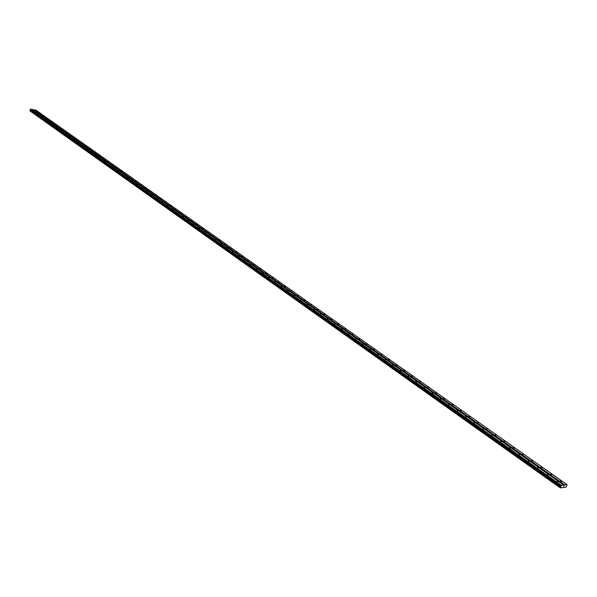<?xml version="1.0" encoding="UTF-8"?>
<svg xmlns="http://www.w3.org/2000/svg" width="597" height="597" viewBox="0 0 597 597"><rect width="100%" height="100%" fill="white"/><g stroke="black" fill="none" stroke-linecap="round" stroke-linejoin="round"><path stroke-width="0.9" d="M33.91 110.788L33.096 110.572L33.91 110.788M37.805 113.549L36.999 113.326L37.805 113.549M41.745 116.333L40.932 116.109L41.745 116.333M45.715 119.139L44.894 118.922L45.715 119.139M49.715 121.975L48.902 121.751L49.715 121.975M53.76 124.833L52.939 124.609L53.76 124.833M57.834 127.713L57.014 127.489L57.834 127.713M61.946 130.624L61.125 130.4L61.946 130.624M66.095 133.556L65.267 133.34L66.095 133.556M70.282 136.519L69.453 136.295L70.282 136.519M74.506 139.511L73.677 139.288L74.506 139.511M78.774 142.526L77.938 142.302L78.774 142.526M83.08 145.571L82.244 145.347L83.08 145.571M87.423 148.646L86.587 148.422L87.423 148.646M91.804 151.75L90.968 151.519L91.804 151.75M96.229 154.877L95.386 154.653L96.229 154.877M100.692 158.041L99.856 157.809L100.692 158.041M105.199 161.227L104.356 160.996L105.199 161.227M109.751 164.444L108.908 164.212L109.751 164.444M114.348 167.697L113.497 167.466L114.348 167.697M118.982 170.981L118.131 170.742L118.982 170.981M123.669 174.294L122.818 174.055L123.669 174.294M128.392 177.637L127.542 177.399L128.392 177.637M133.168 181.01L132.31 180.779L133.168 181.01M137.989 184.421L137.131 184.182L137.989 184.421M142.855 187.868L141.996 187.63L142.855 187.868M147.765 191.346L146.907 191.107L147.765 191.346M152.728 194.853L151.869 194.615L152.728 194.853M157.742 198.398L156.877 198.159L157.742 198.398M162.802 201.98L161.936 201.741L162.802 201.98M167.921 205.599L167.048 205.353L167.921 205.599M173.085 209.256L172.212 209.01L173.085 209.256M178.302 212.942L177.428 212.696L178.302 212.942M183.57 216.674L182.697 216.427L183.57 216.674M188.891 220.442L188.018 220.189L188.891 220.442M194.271 224.241L193.391 223.994L194.271 224.241M199.704 228.091L198.823 227.838L199.704 228.091M205.196 231.972L204.316 231.718L205.196 231.972M210.741 235.897L209.86 235.643L210.741 235.897M216.353 239.867L215.465 239.613L216.353 239.867M222.017 243.875L221.129 243.621L222.017 243.875M227.741 247.927L226.853 247.665L227.741 247.927M233.524 252.016L232.636 251.762L233.524 252.016M239.375 256.158L238.479 255.897L239.375 256.158M245.285 260.337L244.389 260.076L245.285 260.337M251.262 264.568L250.367 264.299L251.262 264.568M257.3 268.837L256.404 268.575L257.3 268.837M263.411 273.157L262.508 272.896L263.411 273.157M269.583 277.53L268.68 277.262L269.583 277.53M275.829 281.948L274.918 281.68L275.829 281.948M282.142 286.411L281.232 286.142L282.142 286.411M288.523 290.926L287.612 290.657L288.523 290.926M294.978 295.493L294.067 295.216L294.978 295.493M301.507 300.112L300.589 299.836L301.507 300.112M308.104 304.783L307.194 304.507L308.104 304.783M314.783 309.507L313.865 309.231L314.783 309.507M321.537 314.283L320.619 314.007L321.537 314.283M328.372 319.119L327.454 318.835L328.372 319.119M335.283 324.014L334.365 323.731L335.283 324.014M342.282 328.962L341.357 328.671L342.282 328.962M349.357 333.969L348.432 333.678L349.357 333.969M356.513 339.029L355.588 338.745L356.513 339.029M363.76 344.156L362.834 343.865L363.76 344.156M371.095 349.349L370.162 349.051L371.095 349.349M378.513 354.596L377.58 354.305L378.513 354.596M386.028 359.909L385.095 359.618L386.028 359.909M393.632 365.289L392.692 364.991L393.632 365.289M401.326 370.737L400.386 370.438L401.326 370.737M409.124 376.252L408.176 375.946L409.124 376.252M417.012 381.834L416.064 381.528L417.012 381.834M424.997 387.483L424.057 387.177L424.997 387.483M433.086 393.207L432.138 392.893L433.086 393.207M441.28 399.005L440.332 398.692L441.28 399.005M449.578 404.87L448.623 404.557L449.578 404.87M457.981 410.818L457.026 410.497L457.981 410.818M466.496 416.84L465.541 416.519L466.496 416.84M475.115 422.945L474.16 422.616L475.115 422.945M483.854 429.124L482.891 428.795L483.854 429.124M492.704 435.385L491.741 435.056L492.704 435.385M501.674 441.728L500.711 441.399L501.674 441.728M510.763 448.16L509.793 447.825L510.763 448.16M519.972 454.675L519.002 454.339L519.972 454.675M529.308 461.28L528.338 460.944L529.308 461.28M538.77 467.981L537.8 467.638L538.77 467.981M548.367 474.764L547.389 474.421L548.367 474.764M558.091 481.645L557.113 481.301L558.091 481.645M36.969 111.296L36.163 111.079L36.969 111.296M40.872 114.057L40.066 113.833L40.872 114.057M44.812 116.833L43.999 116.616L44.812 116.833M48.79 119.639L47.976 119.422L48.79 119.639M52.797 122.467L51.984 122.251L52.797 122.467M56.842 125.325L56.028 125.101L56.842 125.325M60.924 128.206L60.11 127.982L60.924 128.206M65.043 131.109L64.222 130.885L65.043 131.109M69.2 134.041L68.379 133.818L69.2 134.041M73.394 137.004L72.565 136.78L73.394 137.004M77.625 139.989L76.797 139.765L77.625 139.989M81.893 143.004L81.065 142.773L81.893 143.004M86.207 146.041L85.371 145.817L86.207 146.041M90.55 149.108L89.722 148.884L90.55 149.108M94.945 152.205L94.11 151.981L94.945 152.205M99.371 155.332L98.535 155.108L99.371 155.332M103.841 158.489L103.005 158.257L103.841 158.489M108.355 161.675L107.52 161.444L108.355 161.675M112.915 164.891L112.072 164.66L112.915 164.891M117.512 168.138L116.669 167.906L117.512 168.138M122.154 171.414L121.31 171.175L122.154 171.414M126.84 174.72L125.997 174.488L126.84 174.72M131.579 178.055L130.728 177.824L131.579 178.055M136.355 181.428L135.504 181.197L136.355 181.428M141.183 184.831L140.325 184.6L141.183 184.831M146.049 188.271L145.198 188.033L146.049 188.271M150.974 191.741L150.116 191.503L150.974 191.741M155.936 195.249L155.078 195.01L155.936 195.249M160.959 198.794L160.093 198.547L160.959 198.794M166.026 202.368L165.16 202.122L166.026 202.368M171.138 205.98L170.272 205.734L171.138 205.98M176.309 209.622L175.443 209.383L176.309 209.622M181.533 213.308L180.66 213.062L181.533 213.308M186.809 217.032L185.936 216.786L186.809 217.032M192.137 220.793L191.264 220.547L192.137 220.793M197.517 224.591L196.644 224.338L197.517 224.591M202.958 228.427L202.077 228.181L202.958 228.427M208.45 232.308L207.569 232.054L208.45 232.308M214.002 236.225L213.122 235.972L214.002 236.225M219.614 240.181L218.726 239.927L219.614 240.181M225.285 244.18L224.397 243.927L225.285 244.18M231.009 248.225L230.121 247.971L231.009 248.225M236.8 252.315L235.912 252.053L236.8 252.315M242.658 256.441L241.763 256.18L242.658 256.441M248.568 260.613L247.673 260.352L248.568 260.613M254.546 264.837L253.65 264.575L254.546 264.837M260.59 269.098L259.695 268.837L260.59 269.098M266.702 273.411L265.807 273.142L266.702 273.411M272.881 277.769L271.978 277.501L272.881 277.769M279.127 282.18L278.224 281.911L279.127 282.18M285.441 286.635L284.538 286.366L285.441 286.635M291.829 291.142L290.918 290.866L291.829 291.142M298.284 295.694L297.373 295.425L298.284 295.694M304.813 300.306L303.903 300.03L304.813 300.306M311.418 304.963L310.507 304.686L311.418 304.963M318.097 309.679L317.186 309.403L318.097 309.679M324.858 314.447L323.94 314.164L324.858 314.447M331.693 319.268L330.775 318.985L331.693 319.268M338.603 324.149L337.686 323.865L338.603 324.149M345.603 329.089L344.678 328.798L345.603 329.089M352.678 334.081L351.752 333.79L352.678 334.081M359.842 339.133L358.916 338.842L359.842 339.133M367.088 344.245L366.162 343.954L367.088 344.245M374.423 349.424L373.491 349.126L374.423 349.424M381.841 354.655L380.908 354.364L381.841 354.655M389.356 359.961L388.423 359.663L389.356 359.961M396.96 365.327L396.02 365.028L396.96 365.327M404.654 370.759L403.721 370.453L404.654 370.759M412.445 376.252L411.505 375.953L412.445 376.252M420.333 381.819L419.392 381.513L420.333 381.819M428.325 387.46L427.377 387.147L428.325 387.46M436.407 393.162L435.467 392.856L436.407 393.162M444.601 398.945L443.653 398.632L444.601 398.945M452.892 404.796L451.944 404.482L452.892 404.796M461.294 410.729L460.347 410.408L461.294 410.729M469.809 416.728L468.854 416.407L469.809 416.728M478.428 422.81L477.473 422.489L478.428 422.81M487.159 428.974L486.204 428.653L487.159 428.974M496.003 435.22L495.047 434.892L496.003 435.22M504.972 441.541L504.01 441.213L504.972 441.541M514.054 447.951L513.092 447.623L514.054 447.951M523.263 454.451L522.293 454.116L523.263 454.451M532.591 461.033L531.628 460.697L532.591 461.033M542.046 467.712L541.083 467.369L542.046 467.712M551.635 474.473L550.665 474.13L551.635 474.473M561.359 481.331L560.382 480.988L561.359 481.331M563.799 486.055L563.769 486.503L564.001 486.003M560.217 487.779L561.322 485.294L567.12 484.712L565.866 487.271L560.217 487.846L29.925 110.863L560.217 487.846M567.12 484.712L35.835 110.064L32.708 109.639M563.598 485.062L32.522 109.512L30.395 109.154L29.925 110.863M564.71 485.085L33.596 109.788M561.322 485.294L30.395 109.154M561.165 485.443L30.283 109.236M560.613 486.951L30.104 110.296M560.576 486.995L30.081 110.326M564.866 484.936L33.716 109.706M561.023 485.749L30.216 109.445M561.008 485.831L30.223 109.505M561.098 486.227L30.395 109.841M561.068 486.376L30.402 109.952M560.993 486.533L30.372 110.064M560.881 486.697L30.298 110.161M560.389 487.189L29.947 110.438M560.322 487.264L29.91 110.482M560.21 487.525L29.85 110.661M560.202 487.6L29.865 110.714M560.217 487.816L29.932 110.893"/></g></svg>
